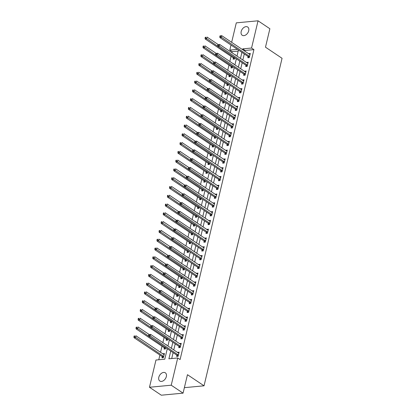 <?xml version="1.0" encoding="UTF-8"?>
<svg xmlns="http://www.w3.org/2000/svg" width="416" height="416" viewBox="0 0 416 416"><rect width="100%" height="100%" fill="white"/><g stroke="black" fill="none" stroke-linecap="round" stroke-linejoin="round"><path stroke-width="0.62" d="M248.716 30.784A4.95 3.344 123.8 0 1 242.195 35.251A4.95 3.344 123.8 0 1 241.186 31.496A4.95 3.344 123.8 0 1 247.707 27.03A4.95 3.344 123.8 0 1 248.716 30.784M166.338 376.568A4.95 3.344 123.8 0 1 159.817 381.03A4.95 3.344 123.8 0 1 158.808 377.276A4.95 3.344 123.8 0 1 165.329 372.814A4.95 3.344 123.8 0 1 166.338 376.568M231.655 42.323L236.293 22.854L258.045 20.8L269.88 28.74L265.486 47.185L282.058 58.297L204.032 385.809L187.46 374.696L183.066 393.146L161.314 395.2L149.479 387.26L155.964 360.027L164.783 359.195L167.279 348.733M238.181 51.106L232.17 51.678L231.93 52.697M231.062 56.337L229.835 61.48M228.966 65.12L227.744 70.268M226.876 73.902L225.649 79.05M224.78 82.69L223.558 87.838M222.69 91.473L221.463 96.621M220.594 100.261L219.372 105.409M218.504 109.044L217.277 114.192M216.408 117.832L215.186 122.975M214.318 126.615L213.091 131.763M212.222 135.403L211 140.546M210.132 144.186L208.905 149.334M208.042 152.968L206.814 158.116M205.946 161.756L204.719 166.904M203.856 170.539L202.628 175.687M201.76 179.327L200.533 184.475M199.67 188.11L198.442 193.258M197.574 196.898L196.347 202.041M195.484 205.681L194.256 210.829M193.388 214.469L192.161 219.612M191.298 223.252L190.07 228.4M189.202 232.04L187.975 237.182M187.112 240.822L185.884 245.97M185.016 249.605L183.789 254.753M182.926 258.393L181.698 263.541M180.83 267.176L179.603 272.324M178.74 275.964L177.512 281.112M176.644 284.747L175.417 289.895M174.554 293.535L173.326 298.678M172.458 302.318L171.231 307.466M170.368 311.106L169.14 316.248M168.272 319.888L167.05 325.036M166.182 328.676L164.954 333.819M164.086 337.459L162.864 342.607M161.996 346.242L160.55 352.305M159.9 355.03L158.772 359.762M232.17 51.678L229.804 50.086L231.005 45.048M162.235 356.694L161.964 357.838L163.431 357.698L164.44 353.48L162.906 353.881M164.33 347.911L164.055 349.055L165.526 348.915L165.807 347.74M166.452 345.015L166.53 344.698L166.046 344.744M166.421 339.123L166.15 340.267L167.617 340.127L167.898 338.957M168.548 336.232L168.626 335.91L168.142 335.956M168.516 330.34L168.241 331.484L169.712 331.344L169.993 330.174M170.638 327.444L170.716 327.127L170.232 327.174M170.607 321.552L170.336 322.696L171.803 322.556L172.084 321.386M172.734 318.661L172.806 318.344L172.328 318.386M172.697 312.77L172.427 313.914L173.898 313.773L174.174 312.603M174.824 309.873L174.902 309.556L174.418 309.603M174.793 303.982L174.522 305.126L175.989 304.99L176.27 303.815M176.92 301.09L176.992 300.773L176.514 300.815M176.883 295.199L176.613 296.343L178.084 296.202L178.36 295.032M179.01 292.302L179.088 291.985L178.604 292.032M178.979 286.416L178.708 287.555L180.175 287.42L180.456 286.244M181.106 283.52L181.178 283.202L180.7 283.249M181.069 277.628L180.799 278.772L182.27 278.632L182.546 277.462M183.196 274.732L183.274 274.414L182.79 274.461M183.165 268.845L182.894 269.984L184.361 269.849L184.642 268.674M185.292 265.949L185.364 265.632L184.886 265.678M185.255 260.057L184.985 261.201L186.456 261.061L186.732 259.891M187.382 257.166L187.46 256.844L186.976 256.89M187.351 251.274L187.075 252.418L188.547 252.278L188.828 251.103M189.478 248.378L189.55 248.061L189.072 248.108M189.441 242.486L189.171 243.63L190.642 243.49L190.918 242.32M191.568 239.595L191.646 239.273L191.162 239.32M191.537 233.704L191.261 234.848L192.733 234.707L193.014 233.537M193.664 230.807L193.736 230.49L193.258 230.537M193.627 224.916L193.357 226.06L194.828 225.924L195.104 224.749M195.754 222.024L195.832 221.707L195.348 221.749M195.723 216.133L195.447 217.277L196.919 217.136L197.2 215.966M197.85 213.236L197.922 212.919L197.444 212.966M197.813 207.345L197.543 208.489L199.014 208.354L199.29 207.178M199.94 204.454L200.018 204.136L199.534 204.178M199.909 198.562L199.633 199.706L201.105 199.566L201.386 198.396M202.036 195.666L202.108 195.348L201.63 195.395M201.999 189.779L201.729 190.918L203.2 190.783L203.476 189.608M204.126 186.883L204.204 186.566L203.72 186.612M204.095 180.991L203.819 182.135L205.291 181.995L205.572 180.825M206.222 178.1L206.294 177.778L205.811 177.824M206.185 172.208L205.915 173.352L207.386 173.212L207.662 172.037M208.312 169.312L208.39 168.995L207.906 169.042M208.281 163.42L208.005 164.564L209.477 164.424L209.758 163.254M210.408 160.529L210.48 160.207L209.997 160.254M210.371 154.638L210.101 155.782L211.567 155.641L211.848 154.471M212.498 151.741L212.576 151.424L212.092 151.471M212.467 145.85L212.191 146.994L213.663 146.853L213.944 145.683M214.594 142.958L214.666 142.641L214.183 142.683M214.557 137.067L214.287 138.211L215.753 138.07L216.034 136.9M216.684 134.17L216.762 133.853L216.278 133.9M216.653 128.279L216.377 129.423L217.849 129.288L218.13 128.112M218.78 125.388L218.852 125.07L218.369 125.112M218.743 119.496L218.473 120.64L219.939 120.5L220.22 119.33M220.87 116.6L220.948 116.282L220.464 116.329M220.839 110.708L220.563 111.852L222.035 111.717L222.316 110.542M222.966 107.817L223.038 107.5L222.555 107.541M222.929 101.925L222.659 103.069L224.125 102.929L224.406 101.759M225.056 99.029L225.134 98.712L224.65 98.758M225.025 93.142L224.749 94.281L226.221 94.146L226.502 92.971M227.146 90.246L227.224 89.929L226.741 89.976M227.115 84.354L226.845 85.498L228.311 85.358L228.592 84.188M229.242 81.463L229.32 81.141L228.836 81.188M229.211 75.572L228.935 76.716L230.407 76.575L230.688 75.4M231.332 72.675L231.41 72.358L230.927 72.405M231.301 66.784L231.031 67.928L232.497 67.787L232.778 66.617M233.428 63.892L233.506 63.57L233.022 63.617M233.397 58.001L233.121 59.145L234.593 59.004L234.874 57.834M235.518 55.104L235.596 54.787L235.113 54.834M170.747 351.057L168.901 358.805L177.72 357.973L180.086 359.559L253.926 49.624L245.107 50.456L244.925 51.22M244.275 53.95L242.83 60.008M242.18 62.733L240.739 68.791M240.089 71.521L238.644 77.579M237.994 80.304L236.553 86.362M235.903 89.092L234.458 95.15M233.808 97.874L232.367 103.932M231.717 106.662L230.272 112.72M229.622 115.445L228.181 121.503M227.531 124.228L226.086 130.291M225.436 133.016L223.995 139.074M223.345 141.799L221.9 147.857M221.25 150.587L219.809 156.645M219.159 159.37L217.714 165.428M217.064 168.158L215.623 174.216M214.973 176.94L213.528 182.998M212.878 185.728L211.437 191.786M210.787 194.511L209.342 200.569M208.692 203.299L207.251 209.357M206.601 212.082L205.156 218.14M204.506 220.865L203.065 226.928M202.415 229.653L200.97 235.711M200.32 238.436L198.879 244.494M198.229 247.224L196.784 253.282M196.139 256.006L194.693 262.064M194.043 264.794L192.598 270.852M191.953 273.577L190.507 279.635M189.857 282.365L188.412 288.423M187.767 291.148L186.321 297.206M185.671 299.936L184.231 305.994M183.581 308.719L182.135 314.777M181.485 317.502L180.045 323.56M179.395 326.29L177.949 332.348M177.299 335.072L175.859 341.13M175.209 343.86L173.763 349.918M173.113 352.643L171.709 358.54M176.935 355.306L176.66 356.45L178.131 356.309L179.135 352.092L177.606 352.492M179.026 346.523L178.755 347.667L180.227 347.526L181.23 343.309L179.696 343.71M181.121 337.735L180.846 338.879L182.317 338.738L183.321 334.526L181.792 334.922M183.212 328.952L182.941 330.096L184.413 329.956L185.416 325.738L183.882 326.139M185.307 320.164L185.032 321.308L186.503 321.173L187.507 316.956L185.978 317.351M187.398 311.381L187.127 312.525L188.594 312.385L189.602 308.168L188.068 308.568M189.493 302.598L189.218 303.737L190.689 303.602L191.693 299.385L190.164 299.78M191.584 293.81L191.313 294.954L192.78 294.814L193.788 290.597L192.254 290.997M193.679 285.028L193.404 286.166L194.875 286.031L195.879 281.814L194.35 282.214M195.77 276.24L195.499 277.384L196.966 277.243L197.974 273.026L196.44 273.426M197.865 267.457L197.59 268.601L199.061 268.46L200.065 264.243L198.531 264.644M199.956 258.669L199.685 259.813L201.152 259.672L202.16 255.455L200.626 255.856M202.051 249.886L201.776 251.03L203.247 250.89L204.251 246.672L202.717 247.073M204.142 241.098L203.871 242.242L205.338 242.107L206.346 237.89L204.812 238.285M206.237 232.315L205.962 233.459L207.433 233.319L208.437 229.102L206.903 229.502M208.328 223.527L208.057 224.671L209.524 224.536L210.532 220.319L208.998 220.714M210.423 214.744L210.148 215.888L211.619 215.748L212.623 211.531L211.089 211.931M212.514 205.962L212.243 207.1L213.71 206.965L214.713 202.748L213.184 203.148M214.604 197.174L214.334 198.318L215.805 198.177L216.809 193.96L215.275 194.36M216.7 188.391L216.429 189.535L217.896 189.394L218.899 185.177L217.37 185.578M218.79 179.603L218.52 180.747L219.991 180.606L220.995 176.389L219.461 176.79M220.886 170.82L220.615 171.964L222.082 171.824L223.085 167.606L221.556 168.007M222.976 162.032L222.706 163.176L224.177 163.036L225.181 158.824L223.647 159.219M225.072 153.249L224.801 154.393L226.268 154.253L227.271 150.036L225.742 150.436M227.162 144.461L226.892 145.605L228.363 145.47L229.367 141.253L227.833 141.648M229.258 135.678L228.982 136.822L230.454 136.682L231.457 132.465L229.928 132.865M231.348 126.89L231.078 128.034L232.549 127.899L233.553 123.682L232.019 124.077M233.444 118.108L233.168 119.252L234.64 119.111L235.643 114.894L234.114 115.294M235.534 109.325L235.264 110.464L236.735 110.328L237.739 106.111L236.205 106.512M237.63 100.537L237.354 101.681L238.826 101.54L239.829 97.323L238.3 97.724M239.72 91.754L239.45 92.898L240.921 92.758L241.925 88.54L240.391 88.941M241.816 82.966L241.54 84.11L243.012 83.97L244.015 79.752L242.486 80.153M243.906 74.183L243.636 75.327L245.107 75.187L246.111 70.97L244.577 71.37M246.002 65.395L245.726 66.539L247.198 66.399L248.201 62.187L246.672 62.582M248.092 56.612L247.822 57.756L249.293 57.616L250.297 53.399L248.763 53.799M184.371 387.665L204.032 385.809M183.066 393.146L171.231 385.206L149.479 387.26M258.045 20.8L251.56 48.032L242.741 48.864L242.554 49.634M253.926 49.624L251.56 48.032M177.72 357.973L171.231 385.206M241.904 52.364L240.464 58.422M239.814 61.147L238.368 67.205M237.718 69.93L236.278 75.993M235.628 78.718L234.182 84.776M233.532 87.5L232.092 93.558M231.442 96.288L229.996 102.346M229.351 105.071L227.906 111.129M227.256 113.859L225.81 119.917M225.165 122.642L223.72 128.7M223.07 131.43L221.629 137.488M220.979 140.213L219.534 146.271M218.884 149.001L217.443 155.059M216.793 157.784L215.348 163.842M214.698 166.566L213.257 172.63M212.607 175.354L211.162 181.412M210.512 184.137L209.071 190.195M208.421 192.925L206.976 198.983M206.326 201.708L204.885 207.766M204.235 210.496L202.79 216.554M202.14 219.279L200.699 225.337M200.049 228.067L198.604 234.125M197.954 236.85L196.513 242.908M195.863 245.632L194.418 251.696M193.768 254.42L192.327 260.478M191.677 263.203L190.232 269.261M189.582 271.991L188.141 278.049M187.491 280.774L186.046 286.832M185.396 289.562L183.955 295.62M183.305 298.345L181.86 304.403M181.21 307.133L179.769 313.191M179.119 315.916L177.674 321.974M177.024 324.704L175.583 330.762M174.933 333.486L173.488 339.544M172.838 342.269L171.397 348.332M237.442 49.369L229.804 50.086M167.929 346.003L169.369 339.945M170.019 337.22L171.465 331.162M172.115 328.432L173.555 322.374M174.205 319.649L175.651 313.591M176.301 310.861L177.741 304.803M178.391 302.078L179.837 296.02M180.487 293.29L181.927 287.232M182.577 284.508L184.023 278.45M184.673 275.725L186.113 269.662M186.763 266.937L188.209 260.879M188.859 258.154L190.299 252.096M190.949 249.366L192.395 243.308M193.045 240.583L194.485 234.525M195.135 231.795L196.581 225.737M197.231 223.012L198.671 216.954M199.321 214.224L200.767 208.166M201.417 205.442L202.857 199.384M203.507 196.654L204.953 190.596M205.603 187.871L207.043 181.813M207.693 179.088L209.139 173.025M209.784 170.3L211.229 164.242M211.879 161.517L213.325 155.459M213.97 152.729L215.415 146.671M216.065 143.946L217.511 137.888M218.156 135.158L219.601 129.1M220.251 126.376L221.692 120.318M222.342 117.588L223.787 111.53M224.437 108.805L225.878 102.747M226.528 100.017L227.973 93.959M228.623 91.234L230.064 85.176M230.714 82.451L232.159 76.388M232.809 73.663L234.25 67.605M234.9 64.88L236.345 58.822M236.995 56.092L238.436 50.034M245.107 50.456L242.741 48.864M178.906 353.064L177.668 352.232M164.206 354.453L162.968 353.621M180.996 344.276L179.759 343.45M183.092 335.494L181.854 334.662M185.182 326.711L183.945 325.879M187.278 317.923L186.04 317.091M189.368 309.14L188.131 308.308M191.464 300.352L190.221 299.52M193.554 291.569L192.317 290.737M195.65 282.781L194.407 281.954M197.74 273.998L196.503 273.166M199.836 265.21L198.593 264.384M201.926 256.428L200.689 255.596M204.022 247.645L202.779 246.813M206.112 238.857L204.875 238.025M208.208 230.074L206.965 229.242M210.298 221.286L209.061 220.454M212.394 212.503L211.151 211.671M214.484 203.715L213.247 202.883M216.58 194.932L215.337 194.1M218.67 186.144L217.433 185.318M220.766 177.362L219.523 176.53M222.856 168.574L221.619 167.747M224.947 159.791L223.709 158.959M227.042 151.008L225.805 150.176M229.133 142.22L227.895 141.388M231.228 133.437L229.991 132.605M233.319 124.649L232.081 123.817M235.414 115.866L234.177 115.034M237.505 107.078L236.267 106.246M239.6 98.296L238.363 97.464M241.691 89.508L240.453 88.681M243.786 80.725L242.549 79.893M245.877 71.937L244.639 71.11M247.972 63.154L246.735 62.322M250.063 54.371L248.825 53.539M148.808 334.578L148.642 335.286L149.23 335.228L149.396 334.526L148.808 334.578L150.582 334.37L178.604 353.163A0.775 0.499 84.6 0 0 178.797 353.231L178.864 353.236M149.396 334.526L150.582 334.37L150.16 336.128L148.694 336.263L176.717 355.061A0.775 0.499 84.6 0 1 176.883 355.233L177.642 356.356M178.402 355.17L178.355 355.092A0.775 0.499 84.6 0 0 178.188 354.921L149.23 335.228M148.642 335.286L148.694 336.263M164.164 354.624L164.096 354.619A0.775 0.499 -95.4 0 1 163.909 354.552L135.881 335.759L135.465 337.511L133.994 337.652L162.022 356.45A0.775 0.499 -95.4 0 1 162.183 356.621L162.947 357.744M134.534 336.617L134.701 335.915L134.113 335.967L133.942 336.669L134.534 336.617L163.488 356.309A0.775 0.499 -95.4 0 1 163.654 356.481L163.706 356.554M134.113 335.967L134.701 335.915M133.994 337.652L133.942 336.669M150.904 325.796L150.738 326.498L151.325 326.44L151.492 325.738L150.904 325.796L152.672 325.582L180.7 344.38A0.775 0.499 84.6 0 0 180.887 344.448L180.955 344.453M151.492 325.738L152.672 325.582L152.256 327.34L150.784 327.48L178.812 346.278A0.775 0.499 84.6 0 1 178.974 346.445L179.738 347.573M180.497 346.382L180.445 346.304A0.775 0.499 84.6 0 0 180.279 346.138L151.325 326.44M150.738 326.498L150.784 327.48M152.994 317.008L152.828 317.715L153.416 317.658L153.582 316.956L152.994 317.008L154.768 316.8L182.79 335.598A0.775 0.499 84.6 0 0 182.983 335.665L183.05 335.665M153.582 316.956L154.768 316.8L154.346 318.557L152.88 318.692L180.903 337.49A0.775 0.499 84.6 0 1 181.069 337.662L181.828 338.785M182.588 337.6L182.541 337.522A0.775 0.499 84.6 0 0 182.374 337.35L153.416 317.658M152.828 317.715L152.88 318.692M155.09 308.225L154.924 308.927L155.511 308.87L155.678 308.168L155.09 308.225L156.858 308.012L184.886 326.81A0.775 0.499 84.6 0 0 185.073 326.877L185.141 326.882M155.678 308.168L156.858 308.012L156.442 309.769L154.97 309.91L182.998 328.708A0.775 0.499 84.6 0 1 183.16 328.874L183.924 330.002M184.683 328.812L184.631 328.739A0.775 0.499 84.6 0 0 184.465 328.567L155.511 308.87M154.924 308.927L154.97 309.91M149.198 334.5L137.977 326.971L137.556 328.728L136.084 328.869L164.112 347.662A0.775 0.499 -95.4 0 1 164.278 347.833L165.038 348.962M136.625 327.829L136.791 327.127L136.204 327.184L136.037 327.886L136.625 327.829L148.689 336.196M136.204 327.184L136.791 327.127M136.084 328.869L136.037 327.886M151.289 325.712L140.067 318.188L139.651 319.946L138.18 320.081L166.202 338.879A0.775 0.499 -95.4 0 1 166.369 339.05L167.133 340.174M138.72 319.046L138.887 318.344L138.299 318.396L138.128 319.103L138.72 319.046L150.779 327.408M138.299 318.396L138.887 318.344M138.18 320.081L138.128 319.103M153.384 316.93L142.163 309.4L141.742 311.158L140.27 311.298L168.298 330.096A0.775 0.499 -95.4 0 1 168.464 330.262L169.224 331.391M140.811 310.258L140.977 309.556L140.39 309.613L140.223 310.315L140.811 310.258L152.875 318.625M140.39 309.613L140.977 309.556M140.27 311.298L140.223 310.315M157.18 299.442L157.014 300.144L157.602 300.087L157.768 299.385L157.18 299.442L158.954 299.229L186.976 318.027A0.775 0.499 84.6 0 0 187.169 318.094L187.236 318.1M157.768 299.385L158.954 299.229L158.532 300.986L157.066 301.122L185.089 319.92A0.775 0.499 84.6 0 1 185.255 320.091L186.014 321.214M186.774 320.029L186.722 319.951A0.775 0.499 84.6 0 0 186.56 319.784L157.602 300.087M157.014 300.144L157.066 301.122M155.475 308.142L144.253 300.617L143.837 302.375L142.366 302.51L170.388 321.308A0.775 0.499 -95.4 0 1 170.555 321.48L171.319 322.603M142.906 301.475L143.073 300.773L142.485 300.825L142.314 301.532L142.906 301.475L154.965 309.842M142.485 300.825L143.073 300.773M142.366 302.51L142.314 301.532M159.276 290.654L159.11 291.356L159.697 291.304L159.864 290.597L159.276 290.654L161.044 290.441L189.072 309.239A0.775 0.499 84.6 0 0 189.259 309.306L189.327 309.312M159.864 290.597L161.044 290.441L160.628 292.198L159.156 292.339L187.184 311.137A0.775 0.499 84.6 0 1 187.346 311.303L188.11 312.432M188.869 311.241L188.817 311.168A0.775 0.499 84.6 0 0 188.651 310.996L159.697 291.304M159.11 291.356L159.156 292.339M157.57 299.359L146.344 291.829L145.928 293.587L144.456 293.727L172.484 312.525A0.775 0.499 -95.4 0 1 172.65 312.692L173.41 313.82M144.997 292.687L145.163 291.985L144.576 292.042L144.409 292.744L144.997 292.687L157.061 301.054M144.576 292.042L145.163 291.985M144.456 293.727L144.409 292.744M161.366 281.871L161.2 282.573L161.788 282.516L161.954 281.814L161.366 281.871L163.14 281.658L191.162 300.456A0.775 0.499 84.6 0 0 191.355 300.524L191.422 300.529M161.954 281.814L163.14 281.658L162.718 283.416L161.252 283.556L189.275 302.349A0.775 0.499 84.6 0 1 189.441 302.52L190.2 303.649M190.96 302.458L190.908 302.38A0.775 0.499 84.6 0 0 190.746 302.214L161.788 282.516M161.2 282.573L161.252 283.556M159.661 290.576L148.439 283.046L148.018 284.804L146.552 284.939L174.574 303.737A0.775 0.499 -95.4 0 1 174.741 303.909L175.505 305.032M147.087 283.904L147.259 283.202L146.671 283.26L146.5 283.962L147.087 283.904L159.151 292.271M146.671 283.26L147.259 283.202M146.552 284.939L146.5 283.962M163.462 273.083L163.296 273.785L163.883 273.733L164.05 273.031L163.462 273.083L165.23 272.875L193.258 291.668A0.775 0.499 84.6 0 0 193.445 291.736L193.513 291.741M164.05 273.031L165.23 272.875L164.814 274.628L163.342 274.768L191.37 293.566A0.775 0.499 84.6 0 1 191.532 293.732L192.296 294.861M193.055 293.67L193.003 293.597A0.775 0.499 84.6 0 0 192.837 293.426L163.883 273.733M163.296 273.785L163.342 274.768M161.756 281.788L150.53 274.258L150.114 276.016L148.642 276.156L176.67 294.954A0.775 0.499 -95.4 0 1 176.836 295.121L177.596 296.249M149.183 275.122L149.349 274.414L148.762 274.472L148.595 275.174L149.183 275.122L161.247 283.483M148.762 274.472L149.349 274.414M148.642 276.156L148.595 275.174M165.552 264.3L165.386 265.002L165.974 264.945L166.14 264.243L165.552 264.3L167.326 264.087L195.348 282.885A0.775 0.499 84.6 0 0 195.541 282.953L195.608 282.958M166.14 264.243L167.326 264.087L166.904 265.845L165.433 265.985L193.461 284.778A0.775 0.499 84.6 0 1 193.627 284.95L194.386 286.078M195.146 284.887L195.094 284.809A0.775 0.499 84.6 0 0 194.932 284.643L165.974 264.945M165.386 265.002L165.433 265.985M163.847 273.005L152.625 265.476L152.204 267.233L150.738 267.374L178.76 286.166A0.775 0.499 -95.4 0 1 178.927 286.338L179.691 287.466M151.273 266.334L151.445 265.632L150.857 265.689L150.686 266.391L151.273 266.334L163.337 274.7M150.857 265.689L151.445 265.632M150.738 267.374L150.686 266.391M167.648 255.512L167.482 256.214L168.069 256.162L168.236 255.46L167.648 255.512L169.416 255.304L197.444 274.097A0.775 0.499 84.6 0 0 197.631 274.165L197.699 274.17M168.236 255.46L169.416 255.304L169 257.057L167.528 257.197L195.556 275.995A0.775 0.499 84.6 0 1 195.718 276.167L196.482 277.29M197.241 276.099L197.189 276.026A0.775 0.499 84.6 0 0 197.023 275.855L168.069 256.162M167.482 256.214L167.528 257.197M165.942 264.217L154.716 256.693L154.3 258.445L152.828 258.586L180.856 277.384A0.775 0.499 -95.4 0 1 181.022 277.55L181.782 278.678M153.369 257.551L153.535 256.849L152.948 256.901L152.781 257.603L153.369 257.551L165.433 265.912M152.948 256.901L153.535 256.849M152.828 258.586L152.781 257.603M169.738 246.73L169.572 247.432L170.16 247.374L170.326 246.672L169.738 246.73L171.512 246.516L199.534 265.314A0.775 0.499 84.6 0 0 199.727 265.382L199.794 265.387M170.326 246.672L171.512 246.516L171.09 248.274L169.619 248.414L197.647 267.212A0.775 0.499 84.6 0 1 197.813 267.379L198.572 268.507M199.332 267.316L199.28 267.238A0.775 0.499 84.6 0 0 199.118 267.072L170.16 247.374M169.572 247.432L169.619 248.414M168.033 255.434L156.811 247.905L156.39 249.662L154.924 249.803L182.946 268.596A0.775 0.499 -95.4 0 1 183.113 268.767L183.877 269.896M155.459 248.763L155.631 248.061L155.043 248.118L154.872 248.82L155.459 248.763L167.523 257.13M155.043 248.118L155.631 248.061M154.924 249.803L154.872 248.82M171.834 237.942L171.668 238.649L172.255 238.592L172.422 237.89L171.834 237.942L173.602 237.734L201.63 256.526A0.775 0.499 84.6 0 0 201.817 256.599L201.885 256.599M172.422 237.89L173.602 237.734L173.186 239.491L171.714 239.626L199.742 258.424A0.775 0.499 84.6 0 1 199.904 258.596L200.668 259.719M201.427 258.534L201.375 258.456A0.775 0.499 84.6 0 0 201.209 258.284L172.255 238.592M171.668 238.649L171.714 239.626M170.128 246.646L158.902 239.122L158.486 240.874L157.014 241.015L185.042 259.813A0.775 0.499 -95.4 0 1 185.203 259.984L185.968 261.108M157.555 239.98L157.721 239.278L157.134 239.33L156.967 240.032L157.555 239.98L169.619 248.342M157.134 239.33L157.721 239.278M157.014 241.015L156.967 240.032M173.924 229.159L173.758 229.861L174.346 229.804L174.512 229.102L173.924 229.159L175.698 228.946L203.72 247.744A0.775 0.499 84.6 0 0 203.913 247.811L203.98 247.816M174.512 229.102L175.698 228.946L175.276 230.703L173.805 230.844L201.833 249.642A0.775 0.499 84.6 0 1 201.999 249.808L202.758 250.936M203.518 249.746L203.466 249.668A0.775 0.499 84.6 0 0 203.304 249.501L174.346 229.804M173.758 229.861L173.805 230.844M172.219 237.864L160.997 230.334L160.576 232.092L159.11 232.232L187.132 251.03A0.775 0.499 -95.4 0 1 187.299 251.196L188.063 252.325M159.645 231.192L159.817 230.49L159.229 230.547L159.058 231.249L159.645 231.192L171.709 239.559M159.229 230.547L159.817 230.49M159.11 232.232L159.058 231.249M176.02 220.371L175.848 221.078L176.441 221.021L176.608 220.319L176.02 220.371L177.788 220.163L205.816 238.961A0.775 0.499 84.6 0 0 206.003 239.028L206.071 239.028M176.608 220.319L177.788 220.163L177.372 221.92L175.9 222.056L203.928 240.854A0.775 0.499 84.6 0 1 204.09 241.025L204.854 242.148M205.613 240.963L205.561 240.885A0.775 0.499 84.6 0 0 205.395 240.713L176.441 221.021M175.848 221.078L175.9 222.056M174.314 229.076L163.088 221.551L162.672 223.309L161.2 223.444L189.228 242.242A0.775 0.499 -95.4 0 1 189.389 242.414L190.154 243.537M161.741 222.409L161.907 221.707L161.32 221.759L161.153 222.466L161.741 222.409L173.805 230.771M161.32 221.759L161.907 221.707M161.2 223.444L161.153 222.466M178.11 211.588L177.944 212.29L178.532 212.233L178.698 211.531L178.11 211.588L179.884 211.375L207.906 230.173A0.775 0.499 84.6 0 0 208.094 230.24L208.166 230.246M178.698 211.531L179.884 211.375L179.462 213.132L177.991 213.273L206.019 232.071A0.775 0.499 84.6 0 1 206.185 232.237L206.944 233.366M207.704 232.175L207.652 232.102A0.775 0.499 84.6 0 0 207.49 231.93L178.532 212.233M177.944 212.29L177.991 213.273M176.405 220.293L165.183 212.763L164.762 214.521L163.296 214.661L191.318 233.459A0.775 0.499 -95.4 0 1 191.485 233.626L192.244 234.754M163.831 213.621L164.003 212.919L163.41 212.976L163.244 213.678L163.831 213.621L175.895 221.988M163.41 212.976L164.003 212.919M163.296 214.661L163.244 213.678M180.206 202.805L180.034 203.507L180.627 203.45L180.794 202.748L180.206 202.805L181.974 202.592L210.002 221.39A0.775 0.499 84.6 0 0 210.189 221.458L210.257 221.463M180.794 202.748L181.974 202.592L181.558 204.35L180.086 204.485L208.109 223.283A0.775 0.499 84.6 0 1 208.276 223.454L209.04 224.578M209.799 223.392L209.747 223.314A0.775 0.499 84.6 0 0 209.581 223.148L180.627 203.45M180.034 203.507L180.086 204.485M178.5 211.505L167.274 203.98L166.858 205.738L165.386 205.873L193.414 224.671A0.775 0.499 -95.4 0 1 193.575 224.843L194.34 225.966M165.927 204.838L166.093 204.136L165.506 204.188L165.339 204.896L165.927 204.838L177.991 213.205M165.506 204.188L166.093 204.136M165.386 205.873L165.339 204.896M182.296 194.017L182.13 194.719L182.718 194.667L182.884 193.96L182.296 194.017L184.07 193.804L212.092 212.602A0.775 0.499 84.6 0 0 212.28 212.67L212.352 212.675M182.884 193.96L184.07 193.804L183.648 195.562L182.177 195.702L210.205 214.5A0.775 0.499 84.6 0 1 210.371 214.666L211.13 215.795M211.89 214.604L211.838 214.531A0.775 0.499 84.6 0 0 211.676 214.36L182.718 194.667M182.13 194.719L182.177 195.702M180.591 202.722L169.369 195.192L168.948 196.95L167.482 197.09L195.504 215.888A0.775 0.499 -95.4 0 1 195.671 216.055L196.43 217.183M168.017 196.05L168.189 195.348L167.596 195.406L167.43 196.108L168.017 196.05L180.081 204.417M167.596 195.406L168.189 195.348M167.482 197.09L167.43 196.108M184.392 185.234L184.22 185.936L184.813 185.879L184.98 185.177L184.392 185.234L186.16 185.021L214.188 203.819A0.775 0.499 84.6 0 0 214.375 203.887L214.443 203.892M184.98 185.177L186.16 185.021L185.744 186.779L184.272 186.919L212.295 205.712A0.775 0.499 84.6 0 1 212.462 205.884L213.226 207.012M213.985 205.821L213.933 205.743A0.775 0.499 84.6 0 0 213.767 205.577L184.813 185.879M184.22 185.936L184.272 186.919M182.686 193.939L171.46 186.41L171.044 188.167L169.572 188.302L197.6 207.1A0.775 0.499 -95.4 0 1 197.761 207.272L198.526 208.395M170.113 187.268L170.279 186.566L169.692 186.623L169.525 187.325L170.113 187.268L182.177 195.634M169.692 186.623L170.279 186.566M169.572 188.302L169.525 187.325M186.482 176.446L186.316 177.148L186.904 177.096L187.07 176.394L186.482 176.446L188.25 176.238L216.278 195.031A0.775 0.499 84.6 0 0 216.466 195.099L216.538 195.104M187.07 176.394L188.25 176.238L187.834 177.991L186.363 178.131L214.391 196.929A0.775 0.499 84.6 0 1 214.557 197.096L215.316 198.224M216.076 197.033L216.024 196.96A0.775 0.499 84.6 0 0 215.862 196.789L186.904 177.096M186.316 177.148L186.363 178.131M184.777 185.151L173.555 177.622L173.134 179.379L171.668 179.52L199.69 198.318A0.775 0.499 -95.4 0 1 199.857 198.484L200.616 199.612M172.203 178.485L172.37 177.778L171.782 177.835L171.616 178.537L172.203 178.485L184.267 186.846M171.782 177.835L172.37 177.778M171.668 179.52L171.616 178.537M188.578 167.664L188.406 168.366L188.994 168.308L189.166 167.606L188.578 167.664L190.346 167.45L218.374 186.248A0.775 0.499 84.6 0 0 218.561 186.316L218.629 186.321M189.166 167.606L190.346 167.45L189.925 169.208L188.458 169.348L216.481 188.141A0.775 0.499 84.6 0 1 216.648 188.313L217.412 189.441M218.171 188.25L218.119 188.172A0.775 0.499 84.6 0 0 217.953 188.006L188.994 168.308M188.406 168.366L188.458 169.348M186.872 176.368L175.646 168.839L175.23 170.596L173.758 170.737L201.786 189.53A0.775 0.499 -95.4 0 1 201.947 189.701L202.712 190.83M174.299 169.697L174.465 168.995L173.878 169.052L173.711 169.754L174.299 169.697L186.363 178.064M173.878 169.052L174.465 168.995M173.758 170.737L173.711 169.754M190.668 158.876L190.502 159.578L191.09 159.526L191.256 158.824L190.668 158.876L192.436 158.668L220.464 177.46A0.775 0.499 84.6 0 0 220.652 177.528L220.724 177.533M191.256 158.824L192.436 158.668L192.02 160.425L190.549 160.56L218.577 179.358A0.775 0.499 84.6 0 1 218.743 179.53L219.502 180.653M220.262 179.462L220.21 179.39A0.775 0.499 84.6 0 0 220.048 179.218L191.09 159.526M190.502 159.578L190.549 160.56M188.963 167.58L177.741 160.056L177.32 161.808L175.854 161.949L203.876 180.747A0.775 0.499 -95.4 0 1 204.043 180.913L204.802 182.042M176.389 160.914L176.556 160.212L175.968 160.264L175.802 160.966L176.389 160.914L188.453 169.276M175.968 160.264L176.556 160.212M175.854 161.949L175.802 160.966M192.764 150.093L192.592 150.795L193.18 150.738L193.352 150.036L192.764 150.093L194.532 149.88L222.56 168.678A0.775 0.499 84.6 0 0 222.747 168.745L222.815 168.75M193.352 150.036L194.532 149.88L194.111 151.637L192.644 151.778L220.667 170.576A0.775 0.499 84.6 0 1 220.834 170.742L221.598 171.87M222.357 170.68L222.305 170.602A0.775 0.499 84.6 0 0 222.139 170.435L193.18 150.738M192.592 150.795L192.644 151.778M191.058 158.798L179.832 151.268L179.416 153.026L177.944 153.166L205.972 171.959A0.775 0.499 -95.4 0 1 206.133 172.13L206.898 173.259M178.485 152.126L178.651 151.424L178.064 151.481L177.897 152.183L178.485 152.126L190.549 160.493M178.064 151.481L178.651 151.424M177.944 153.166L177.897 152.183M194.854 141.305L194.688 142.012L195.276 141.955L195.442 141.253L194.854 141.305L196.622 141.097L224.65 159.895A0.775 0.499 84.6 0 0 224.838 159.962L224.91 159.962M195.442 141.253L196.622 141.097L196.206 142.854L194.735 142.99L222.763 161.788A0.775 0.499 84.6 0 1 222.929 161.959L223.688 163.082M224.448 161.897L224.396 161.819A0.775 0.499 84.6 0 0 224.234 161.647L195.276 141.955M194.688 142.012L194.735 142.99M193.149 150.01L181.927 142.485L181.506 144.243L180.04 144.378L208.062 163.176A0.775 0.499 -95.4 0 1 208.229 163.348L208.988 164.471M180.575 143.343L180.742 142.641L180.154 142.693L179.988 143.395L180.575 143.343L192.639 151.705M180.154 142.693L180.742 142.641M180.04 144.378L179.988 143.395M196.95 132.522L196.778 133.224L197.366 133.167L197.538 132.465L196.95 132.522L198.718 132.309L226.746 151.107A0.775 0.499 84.6 0 0 226.933 151.174L227.001 151.18M197.538 132.465L198.718 132.309L198.297 134.066L196.83 134.207L224.853 153.005A0.775 0.499 84.6 0 1 225.02 153.171L225.784 154.3M226.543 153.109L226.491 153.036A0.775 0.499 84.6 0 0 226.325 152.864L197.366 133.167M196.778 133.224L196.83 134.207M195.244 141.227L184.018 133.697L183.602 135.455L182.13 135.595L210.158 154.393A0.775 0.499 -95.4 0 1 210.319 154.56L211.084 155.688M182.671 134.555L182.837 133.853L182.25 133.91L182.083 134.612L182.671 134.555L194.735 142.922M182.25 133.91L182.837 133.853M182.13 135.595L182.083 134.612M199.04 123.734L198.874 124.441L199.462 124.384L199.628 123.682L199.04 123.734L200.808 123.526L228.836 142.324A0.775 0.499 84.6 0 0 229.024 142.392L229.091 142.392M199.628 123.682L200.808 123.526L200.392 125.284L198.921 125.419L226.949 144.217A0.775 0.499 84.6 0 1 227.11 144.388L227.874 145.512M228.634 144.326L228.582 144.248A0.775 0.499 84.6 0 0 228.42 144.076L199.462 124.384M198.874 124.441L198.921 125.419M197.335 132.439L186.113 124.914L185.692 126.672L184.226 126.807L212.248 145.605A0.775 0.499 -95.4 0 1 212.415 145.777L213.174 146.9M184.761 125.772L184.928 125.07L184.34 125.122L184.174 125.83L184.761 125.772L196.825 134.134M184.34 125.122L184.928 125.07M184.226 126.807L184.174 125.83M201.136 114.951L200.964 115.653L201.552 115.601L201.724 114.894L201.136 114.951L202.904 114.738L230.927 133.536A0.775 0.499 84.6 0 0 231.119 133.604L231.187 133.609M201.724 114.894L202.904 114.738L202.483 116.496L201.016 116.636L229.039 135.434A0.775 0.499 84.6 0 1 229.206 135.6L229.97 136.729M230.729 135.538L230.677 135.465A0.775 0.499 84.6 0 0 230.511 135.294L201.552 115.601M200.964 115.653L201.016 116.636M199.43 123.656L188.204 116.126L187.788 117.884L186.316 118.024L214.344 136.822A0.775 0.499 -95.4 0 1 214.505 136.989L215.27 138.117M186.857 116.984L187.023 116.282L186.436 116.34L186.269 117.042L186.857 116.984L198.921 125.351M186.436 116.34L187.023 116.282M186.316 118.024L186.269 117.042M203.226 106.168L203.06 106.87L203.648 106.813L203.814 106.111L203.226 106.168L204.994 105.955L233.022 124.753A0.775 0.499 84.6 0 0 233.21 124.821L233.277 124.826M203.814 106.111L204.994 105.955L204.578 107.713L203.107 107.853L231.135 126.646A0.775 0.499 84.6 0 1 231.296 126.818L232.06 127.941M232.82 126.755L232.768 126.677A0.775 0.499 84.6 0 0 232.601 126.511L203.648 106.813M203.06 106.87L203.107 107.853M201.521 114.868L190.299 107.344L189.878 109.101L188.406 109.236L216.434 128.034A0.775 0.499 -95.4 0 1 216.601 128.206L217.36 129.329M188.947 108.202L189.114 107.5L188.526 107.552L188.36 108.259L188.947 108.202L201.011 116.568M188.526 107.552L189.114 107.5M188.406 109.236L188.36 108.259M205.317 97.38L205.15 98.082L205.738 98.03L205.91 97.323L205.317 97.38L207.09 97.167L235.113 115.965A0.775 0.499 84.6 0 0 235.305 116.033L235.373 116.038M205.91 97.323L207.09 97.167L206.669 98.925L205.202 99.065L233.225 117.863A0.775 0.499 84.6 0 1 233.392 118.03L234.151 119.158M234.915 117.967L234.863 117.894A0.775 0.499 84.6 0 0 234.697 117.723L205.738 98.03M205.15 98.082L205.202 99.065M203.616 106.085L192.39 98.556L191.974 100.313L190.502 100.454L218.53 119.252A0.775 0.499 -95.4 0 1 218.691 119.418L219.456 120.546M191.043 99.419L191.209 98.712L190.622 98.769L190.455 99.471L191.043 99.419L203.107 107.78M190.622 98.769L191.209 98.712M190.502 100.454L190.455 99.471M207.412 88.598L207.246 89.3L207.834 89.242L208 88.54L207.412 88.598L209.18 88.384L237.208 107.182A0.775 0.499 84.6 0 0 237.396 107.25L237.463 107.255M208 88.54L209.18 88.384L208.764 90.142L207.293 90.282L235.321 109.075A0.775 0.499 84.6 0 1 235.482 109.247L236.246 110.375M237.006 109.184L236.954 109.106A0.775 0.499 84.6 0 0 236.787 108.94L207.834 89.242M207.246 89.3L207.293 90.282M205.707 97.302L194.485 89.773L194.064 91.53L192.592 91.671L220.62 110.464A0.775 0.499 -95.4 0 1 220.787 110.635L221.546 111.758M193.133 90.631L193.3 89.929L192.712 89.986L192.546 90.688L193.133 90.631L205.197 98.998M192.712 89.986L193.3 89.929M192.592 91.671L192.546 90.688M209.503 79.81L209.336 80.512L209.924 80.46L210.096 79.758L209.503 79.81L211.276 79.602L239.299 98.394A0.775 0.499 84.6 0 0 239.491 98.462L239.559 98.467M210.096 79.758L211.276 79.602L210.855 81.354L209.388 81.494L237.411 100.292A0.775 0.499 84.6 0 1 237.578 100.459L238.337 101.587M239.096 100.396L239.049 100.324A0.775 0.499 84.6 0 0 238.883 100.152L209.924 80.46M209.336 80.512L209.388 81.494M207.802 88.514L196.576 80.985L196.16 82.742L194.688 82.883L222.716 101.681A0.775 0.499 -95.4 0 1 222.877 101.847L223.642 102.976M195.229 81.848L195.395 81.141L194.808 81.198L194.641 81.9L195.229 81.848L207.288 90.21M194.808 81.198L195.395 81.141M194.688 82.883L194.641 81.9M211.598 71.027L211.432 71.729L212.02 71.672L212.186 70.97L211.598 71.027L213.366 70.814L241.394 89.612A0.775 0.499 84.6 0 0 241.582 89.679L241.649 89.684M212.186 70.97L213.366 70.814L212.95 72.571L211.479 72.712L239.507 91.504A0.775 0.499 84.6 0 1 239.668 91.676L240.432 92.804M241.192 91.614L241.14 91.536A0.775 0.499 84.6 0 0 240.973 91.369L212.02 71.672M211.432 71.729L211.479 72.712M209.893 79.732L198.671 72.202L198.25 73.96L196.778 74.1L224.806 92.893A0.775 0.499 -95.4 0 1 224.973 93.064L225.732 94.193M197.319 73.06L197.486 72.358L196.898 72.415L196.732 73.117L197.319 73.06L209.383 81.427M196.898 72.415L197.486 72.358M196.778 74.1L196.732 73.117M213.689 62.239L213.522 62.941L214.11 62.889L214.276 62.187L213.689 62.239L215.462 62.031L243.485 80.824A0.775 0.499 84.6 0 0 243.677 80.891L243.745 80.896M214.276 62.187L215.462 62.031L215.041 63.788L213.574 63.924L241.597 82.722A0.775 0.499 84.6 0 1 241.764 82.893L242.523 84.016M243.282 82.831L243.235 82.753A0.775 0.499 84.6 0 0 243.069 82.581L214.11 62.889M213.522 62.941L213.574 63.924M211.988 70.944L200.762 63.419L200.346 65.172L198.874 65.312L226.902 84.11A0.775 0.499 -95.4 0 1 227.063 84.276L227.828 85.405M199.415 64.277L199.581 63.575L198.994 63.627L198.827 64.329L199.415 64.277L211.474 72.639M198.994 63.627L199.581 63.575M198.874 65.312L198.827 64.329M215.784 53.456L215.618 54.158L216.206 54.101L216.372 53.399L215.784 53.456L217.552 53.243L245.58 72.041A0.775 0.499 84.6 0 0 245.768 72.108L245.835 72.114M216.372 53.399L217.552 53.243L217.136 55L215.665 55.141L243.693 73.939A0.775 0.499 84.6 0 1 243.854 74.105L244.618 75.234M245.378 74.043L245.326 73.965A0.775 0.499 84.6 0 0 245.159 73.798L216.206 54.101M215.618 54.158L215.665 55.141M214.079 62.161L202.857 54.631L202.436 56.389L200.964 56.529L228.992 75.322A0.775 0.499 -95.4 0 1 229.159 75.494L229.918 76.622M201.505 55.489L201.672 54.787L201.084 54.844L200.918 55.546L201.505 55.489L213.569 63.856M201.084 54.844L201.672 54.787M200.964 56.529L200.918 55.546M217.875 44.668L217.708 45.375L218.296 45.318L218.462 44.616L217.875 44.668L219.648 44.46L247.671 63.258A0.775 0.499 84.6 0 0 247.863 63.326L247.931 63.326M218.462 44.616L219.648 44.46L219.227 46.218L217.76 46.353L245.783 65.151A0.775 0.499 84.6 0 1 245.95 65.322L246.709 66.446M247.468 65.26L247.421 65.182A0.775 0.499 84.6 0 0 247.255 65.01L218.296 45.318M217.708 45.375L217.76 46.353M216.169 53.373L204.948 45.848L204.532 47.606L203.06 47.741L231.083 66.539A0.775 0.499 -95.4 0 1 231.249 66.711L232.014 67.834M203.601 46.706L203.767 46.004L203.18 46.056L203.008 46.758L203.601 46.706L215.66 55.068M203.18 46.056L203.767 46.004M203.06 47.741L203.008 46.758M219.97 35.885L219.804 36.587L220.392 36.53L220.558 35.828L219.97 35.885L221.738 35.672L249.766 54.47A0.775 0.499 84.6 0 0 249.954 54.538L250.021 54.543M220.558 35.828L221.738 35.672L221.322 37.43L219.851 37.57L247.879 56.368A0.775 0.499 84.6 0 1 248.04 56.534L248.804 57.663M249.564 56.472L249.512 56.399A0.775 0.499 84.6 0 0 249.345 56.228L220.392 36.53M219.804 36.587L219.851 37.57M218.265 44.59L207.043 37.06L206.622 38.818L205.15 38.958L233.178 57.756A0.775 0.499 -95.4 0 1 233.345 57.923L234.104 59.051M205.691 37.918L205.858 37.216L205.27 37.274L205.104 37.976L205.691 37.918L217.755 46.285M205.27 37.274L205.858 37.216M205.15 38.958L205.104 37.976M178.355 355.092L176.883 355.233M178.188 354.921L176.717 355.061M162.022 356.45L163.488 356.309M162.183 356.621L163.654 356.481M180.445 346.304L178.974 346.445M180.279 346.138L178.812 346.278M182.541 337.522L181.069 337.662M182.374 337.35L180.903 337.49M184.631 328.739L183.16 328.874M184.465 328.567L182.998 328.708M164.112 347.662L165.495 347.532M164.278 347.833L165.734 347.698M166.202 338.879L167.586 338.749M166.369 339.05L167.83 338.91M168.298 330.096L169.681 329.961M168.464 330.262L169.92 330.127M186.722 319.951L185.255 320.091M186.56 319.784L185.089 319.92M170.388 321.308L171.772 321.178M170.555 321.48L172.016 321.339M188.817 311.168L187.346 311.303M188.651 310.996L187.184 311.137M172.484 312.525L173.867 312.395M172.65 312.692L174.106 312.556M190.908 302.38L189.441 302.52M190.746 302.214L189.275 302.349M174.574 303.737L175.958 303.607M174.741 303.909L176.202 303.768M193.003 293.597L191.532 293.732M192.837 293.426L191.37 293.566M176.67 294.954L178.053 294.824M176.836 295.121L178.292 294.986M195.094 284.809L193.627 284.95M194.932 284.643L193.461 284.778M178.76 286.166L180.144 286.036M178.927 286.338L180.388 286.198M197.189 276.026L195.718 276.167M197.023 275.855L195.556 275.995M180.856 277.384L182.239 277.254M181.022 277.55L182.478 277.415M199.28 267.238L197.813 267.379M199.118 267.072L197.647 267.212M182.946 268.596L184.33 268.466M183.113 268.767L184.574 268.627M201.375 258.456L199.904 258.596M201.209 258.284L199.742 258.424M185.042 259.813L186.425 259.683M185.203 259.984L186.664 259.844M203.466 249.668L201.999 249.808M203.304 249.501L201.833 249.642M187.132 251.03L188.516 250.895M187.299 251.196L188.76 251.061M205.561 240.885L204.09 241.025M205.395 240.713L203.928 240.854M189.228 242.242L190.611 242.112M189.389 242.414L190.85 242.273M207.652 232.102L206.185 232.237M207.49 231.93L206.019 232.071M191.318 233.459L192.702 233.329M191.485 233.626L192.946 233.49M209.747 223.314L208.276 223.454M209.581 223.148L208.109 223.283M193.414 224.671L194.797 224.541M193.575 224.843L195.036 224.702M211.838 214.531L210.371 214.666M211.676 214.36L210.205 214.5M195.504 215.888L196.888 215.758M195.671 216.055L197.132 215.92M213.933 205.743L212.462 205.884M213.767 205.577L212.295 205.712M197.6 207.1L198.983 206.97M197.761 207.272L199.222 207.132M216.024 196.96L214.557 197.096M215.862 196.789L214.391 196.929M199.69 198.318L201.074 198.188M199.857 198.484L201.313 198.349M218.119 188.172L216.648 188.313M217.953 188.006L216.481 188.141M201.786 189.53L203.169 189.4M201.947 189.701L203.408 189.561M220.21 179.39L218.743 179.53M220.048 179.218L218.577 179.358M203.876 180.747L205.26 180.617M204.043 180.913L205.499 180.778M222.305 170.602L220.834 170.742M222.139 170.435L220.667 170.576M205.972 171.959L207.35 171.829M206.133 172.13L207.594 171.995M224.396 161.819L222.929 161.959M224.234 161.647L222.763 161.788M208.062 163.176L209.446 163.046M208.229 163.348L209.685 163.207M226.491 153.036L225.02 153.171M226.325 152.864L224.853 153.005M210.158 154.393L211.536 154.258M210.319 154.56L211.78 154.424M228.582 144.248L227.11 144.388M228.42 144.076L226.949 144.217M212.248 145.605L213.632 145.475M212.415 145.777L213.871 145.636M230.677 135.465L229.206 135.6M230.511 135.294L229.039 135.434M214.344 136.822L215.722 136.692M214.505 136.989L215.966 136.854M232.768 126.677L231.296 126.818M232.601 126.511L231.135 126.646M216.434 128.034L217.818 127.904M216.601 128.206L218.057 128.066M234.863 117.894L233.392 118.03M234.697 117.723L233.225 117.863M218.53 119.252L219.908 119.122M218.691 119.418L220.152 119.283M236.954 109.106L235.482 109.247M236.787 108.94L235.321 109.075M220.62 110.464L222.004 110.334M220.787 110.635L222.243 110.495M239.049 100.324L237.578 100.459M238.883 100.152L237.411 100.292M222.716 101.681L224.094 101.551M222.877 101.847L224.338 101.712M241.14 91.536L239.668 91.676M240.973 91.369L239.507 91.504M224.806 92.893L226.19 92.763M224.973 93.064L226.429 92.924M243.235 82.753L241.764 82.893M243.069 82.581L241.597 82.722M226.902 84.11L228.28 83.98M227.063 84.276L228.524 84.141M245.326 73.965L243.854 74.105M245.159 73.798L243.693 73.939M228.992 75.322L230.376 75.192M229.159 75.494L230.615 75.358M247.421 65.182L245.95 65.322M247.255 65.01L245.783 65.151M231.083 66.539L232.466 66.409M231.249 66.711L232.71 66.57M249.512 56.399L248.04 56.534M249.345 56.228L247.879 56.368M233.178 57.756L234.562 57.621M233.345 57.923L234.801 57.788"/></g></svg>
